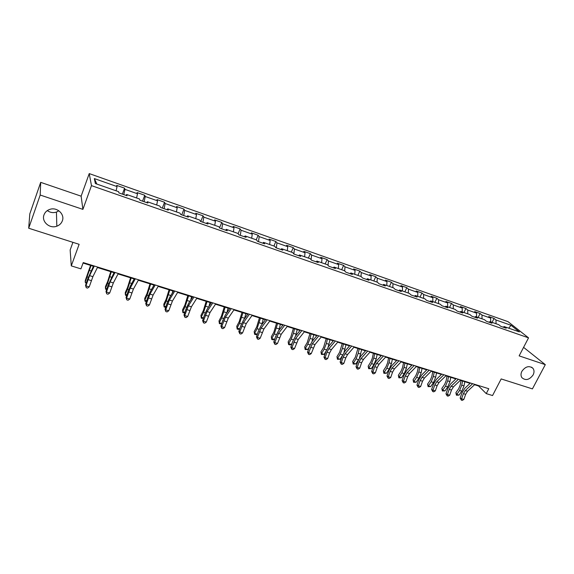 <?xml version="1.0" encoding="UTF-8"?>
<svg xmlns="http://www.w3.org/2000/svg" width="574" height="574" viewBox="0 0 574 574"><rect width="100%" height="100%" fill="white"/><g stroke="black" fill="none" stroke-linecap="round" stroke-linejoin="round"><path stroke-width="0.86" d="M58.871 210.787L56.439 212.086C53.174 213.105 50.132 212.602 47.312 210.586M62.336 220.861C61.368 223.401 59.531 225.18 56.833 226.192C49.737 229.055 41.271 221.664 43.997 214.855C45.052 212.093 47.075 210.235 50.074 209.295C57.235 206.941 65.013 214.36 62.336 220.861M533.11 374.951C529.357 379.952 525.619 380.849 521.888 377.649C520.718 375.812 520.726 373.688 521.902 371.285C525.54 366.356 529.25 365.387 533.009 368.386C534.308 370.252 534.337 372.44 533.11 374.951M72.927 242.336L70.15 250.013L71.284 265.891L80.927 268.854L83.237 262.576L488.783 388.72L486.257 393.613L492.549 395.551L501.181 378.933L532.414 388.892L545.3 364.655L523.581 347.356M40.689 182.353L29.805 213.901L28.7 228.23L40.194 195.031L82.9 209.374L91.474 185.624L89.235 173.592L81.128 196.172L40.689 182.353L40.194 195.031M91.474 185.624L528.539 337.849L508.012 321.655L89.235 173.592M510.989 325.264L495.986 319.983L494.063 318.434L488.725 316.547L490.626 318.096L481.988 315.054L480.108 313.512L474.684 311.596L476.542 313.139L467.76 310.046L465.93 308.511L460.413 306.566L462.228 308.094L453.295 304.952L451.516 303.431L445.905 301.45L447.67 302.972L438.593 299.779L436.864 298.265L431.167 296.256L432.875 297.762L423.648 294.512L421.969 293.013L416.172 290.968L417.829 292.467L408.451 289.16L406.822 287.674L400.932 285.594L402.532 287.079L392.989 283.721L391.425 282.243L385.427 280.134L386.976 281.604L377.269 278.182L375.762 276.718L369.663 274.573L371.148 276.029L361.276 272.557L359.826 271.1L353.62 268.919L355.048 270.361L344.996 266.824L343.611 265.389L337.304 263.165L338.66 264.592L328.436 260.991L327.123 259.57L320.701 257.31L321.992 258.723L311.582 255.057L310.333 253.651L303.797 251.347L305.024 252.747L294.426 249.023L293.249 247.631L286.598 245.285L287.746 246.669L276.962 242.874L275.857 241.496L269.084 239.107L270.16 240.477L259.175 236.61L258.149 235.254L251.254 232.822L252.244 234.17L241.058 230.231L240.111 228.897L233.087 226.421L234.005 227.749L222.612 223.738L221.751 222.425L214.597 219.899L215.422 221.205L203.813 217.123L203.038 215.824L195.748 213.255L196.495 214.54L184.663 210.378L183.981 209.108L176.548 206.489L177.201 207.752L165.147 203.505L164.551 202.256L156.982 199.587L157.541 200.828L145.251 196.502L144.756 195.275L137.043 192.555L137.502 193.775L124.974 189.363L124.58 188.164L116.709 185.388L117.067 186.579L94.337 178.579L95.356 183.544L118.588 191.666L118.962 192.921L127.076 195.763L126.66 194.493L139.46 198.97L139.941 200.254L147.898 203.038L147.375 201.739L159.924 206.131L160.512 207.444L168.311 210.163L167.687 208.85L179.985 213.155L180.674 214.482L188.329 217.159L187.605 215.817L199.666 220.036L200.455 221.392L207.96 224.018L207.135 222.655L218.974 226.795L219.849 228.172L227.211 230.741L226.299 229.356L237.916 233.424L238.877 234.823L246.103 237.342L245.105 235.936L256.506 239.925L257.554 241.345L264.643 243.821L263.559 242.393L274.745 246.311L275.879 247.746L282.839 250.178L281.676 248.736L292.654 252.574L293.866 254.031L300.697 256.413L299.456 254.956L310.24 258.731L311.524 260.201L318.226 262.54L316.913 261.062L327.503 264.772L328.859 266.257L335.446 268.56L334.061 267.061L344.465 270.706L345.892 272.205L352.357 274.465L350.901 272.959L361.118 276.532L362.617 278.046L368.967 280.27L367.446 278.742L377.484 282.257L379.041 283.786L385.283 285.967L383.705 284.431L393.563 287.883L395.185 289.425L401.319 291.57L399.676 290.021L409.37 293.414L411.049 294.971L417.076 297.074L415.375 295.517L424.904 298.846L426.64 300.417L432.566 302.491L430.809 300.912L440.172 304.191L441.966 305.77L447.792 307.808L445.976 306.222L455.189 309.443L457.033 311.036L462.759 313.038L460.893 311.445L469.948 314.609L471.85 316.209L477.482 318.175L475.559 316.575L484.47 319.689L486.415 321.304L491.954 323.234L489.988 321.619L498.749 324.69L500.743 326.305L506.189 328.213L504.18 326.584L519.384 331.908L510.989 325.264L508.765 328.192M126.079 195.411L126.66 194.493M124.974 189.363L123.783 194.608M137.502 193.775L136.59 197.965M146.765 202.636L147.375 201.739M145.251 196.502L144.146 201.725M157.541 200.828L156.695 205.004M167.041 209.725L167.687 208.85M165.147 203.505L164.121 208.699M177.201 207.752L176.419 211.906M186.93 216.671L187.605 215.817M184.663 210.378L183.716 215.544M196.495 214.54L195.77 218.672M206.439 223.487L207.135 222.655M203.813 217.123L202.938 222.26M215.422 221.205L214.755 225.317M225.575 230.174L226.299 229.356M222.612 223.738L221.801 228.854M234.005 227.749L233.388 231.839M244.352 236.732L245.105 235.936M241.058 230.231L240.319 235.326M252.244 234.17L251.685 238.239M262.784 243.168L263.559 242.393M259.175 236.61L258.501 241.676M270.16 240.477L269.651 244.524M280.873 249.489L281.676 248.736M276.962 242.874L276.352 247.911M287.746 246.669L287.287 250.695M298.631 255.695L299.456 254.956M294.426 249.023L293.874 254.031M305.024 252.747L304.607 256.757M316.073 261.787L316.913 261.062M311.582 255.057L311.122 259.742M321.992 258.723L321.627 262.713M333.2 267.771L334.061 267.061M328.436 260.991L328.055 265.375M338.66 264.592L338.344 268.56M350.018 273.647L350.901 272.959M344.996 266.824L344.68 270.935M355.048 270.361L354.768 274.307M366.542 279.423L367.446 278.742M361.276 272.557L361.01 276.496M371.148 276.029L370.912 279.954M382.779 285.091L383.705 284.431M377.269 278.182L377.046 282.107M386.976 281.604L386.783 285.508M398.736 290.666L399.676 290.021M392.989 283.721L392.81 287.617M402.532 287.079L402.381 290.968M414.421 296.148L415.375 295.517M408.451 289.16L408.308 293.041M417.829 292.467L417.714 296.335M429.833 301.529L430.809 300.912M423.648 294.512L423.547 298.372M432.875 297.762L432.796 301.608M444.986 306.825L445.976 306.222M438.593 299.779L438.529 303.617M447.67 302.972L447.627 306.803M459.889 312.034L460.893 311.445M453.295 304.952L453.266 308.776M462.228 308.094L462.214 311.904M474.547 317.157L475.559 316.575M467.76 310.046L467.76 313.842M476.542 313.139L476.564 316.927M488.955 322.186L489.988 321.619M481.988 315.054L482.024 318.835M490.626 318.096L490.684 321.863M503.14 327.144L504.18 326.584M495.986 319.983L496.051 323.743M71.284 265.891L79.133 244.316L28.7 228.23M528.539 337.849L519.14 355.873L545.3 364.655M474.562 384.731L478.565 385.979L486.257 393.613M83.058 263.05L93.39 266.264M97.422 267.52L113.982 272.664M118.05 273.927L134.187 278.942M138.291 280.22L154.004 285.106M158.137 286.39L173.448 291.147M177.617 292.439L192.534 297.081M196.724 298.38L211.268 302.9M215.487 304.213L229.657 308.618M233.905 309.938L247.717 314.229M251.986 315.557L265.446 319.74M269.744 321.074L282.867 325.157M287.179 326.491L299.98 330.473M304.313 331.822L316.798 335.697M321.146 337.053L333.322 340.834M337.684 342.19L349.559 345.885M353.943 347.241L365.523 350.843M369.921 352.206L381.215 355.722M385.628 357.093L396.648 360.515M401.068 361.893L411.823 365.236M416.258 366.614L426.755 369.871M431.196 371.256L441.435 374.435M445.883 375.819L455.878 378.926M460.341 380.311L470.092 383.346M94.337 178.579L96.87 184.067M117.067 186.579L116.092 190.798M478.759 385.606L478.565 385.979M494.063 318.434L492.076 322.351M480.108 313.512L478.12 317.472M465.93 308.511L463.943 312.507M451.516 303.431L449.535 307.463M436.864 298.265L434.884 302.34M421.969 293.013L419.996 297.131M406.822 287.674L404.849 291.836M391.425 282.243L389.452 286.448M375.762 276.718L373.796 280.966M359.826 271.1L357.867 275.391M343.611 265.389L341.659 269.723M327.123 259.57L325.171 263.954M310.333 253.651L308.396 258.085M293.249 247.631L291.312 252.108M275.857 241.496L273.927 246.024M258.149 235.254L256.226 239.832M240.111 228.897L238.124 233.718M221.751 222.425L219.584 227.749M203.038 215.824L200.771 221.507M183.981 209.108L181.721 214.848M164.551 202.256L162.313 208.068M144.756 195.275L142.531 201.158M124.58 188.164L122.362 194.112M82.9 209.374L81.128 196.172M474.906 384.408L467.552 391.246L465.65 394.324L463.842 399.461L461.589 398.786L461.345 400.135L460.14 398.062L461.941 392.932L464.789 388.318L470.443 383.016M472.646 383.705L465.299 390.557L463.397 393.642L461.589 398.786L460.14 398.062M463.842 399.461L462.249 400.408L461.345 400.135M461.044 380.533L460.14 385.219L458.698 388.713L455.878 392.702L456.768 394.46L459.587 390.464L461.769 385.204L462.572 381.007M456.423 395.192L456.768 394.46L458.999 395.134L456.423 395.192L455.878 392.702M458.999 395.134L461.826 391.145L464.007 385.893L464.804 381.703M460.685 379.981L453.403 386.919L451.501 390.026L449.686 395.206L447.397 394.517L447.175 395.888L445.976 393.8L447.792 388.627L450.626 383.97L456.222 378.596M458.382 379.271L451.114 386.216L449.212 389.33L447.397 394.517L445.976 393.8M449.686 395.206L448.086 396.16L447.175 395.888M446.228 375.489L439.017 382.521L437.13 385.663L435.3 390.88L432.975 390.184L432.767 391.568L431.591 389.473L433.413 384.257L436.233 379.55L441.779 374.104M443.889 374.757L436.692 381.81L434.805 384.953L432.975 390.184L431.591 389.473M435.3 390.88L433.7 391.848L432.767 391.568M447.01 376.171L446.091 380.885L444.635 384.415L441.837 388.447L442.697 390.212L445.503 386.166L447.684 380.863L448.516 376.637M442.375 390.959L442.697 390.212L444.965 390.894L442.375 390.959L441.837 388.447M444.965 390.894L447.777 386.862L449.959 381.566L450.784 377.34M432.76 371.737L431.813 376.487L430.356 380.045L427.573 384.128L428.398 385.893L431.189 381.803L433.377 376.451L434.224 372.196M428.104 386.654L428.398 385.893L430.708 386.589L428.104 386.654L427.573 384.128M430.708 386.589L433.499 382.506L435.688 377.161L436.534 372.913M431.533 370.912L424.401 378.051L422.521 381.222L420.677 386.489L418.317 385.778L418.13 387.177L416.961 385.075L418.798 379.816L421.61 375.059L427.092 369.534M429.151 370.173L422.034 377.326L420.161 380.505L418.317 385.778L416.961 385.075M420.677 386.489L419.077 387.464L418.13 387.177M416.595 366.269L409.542 373.502L407.669 376.709L405.818 382.019L403.414 381.301L403.249 382.722L402.101 380.605L403.945 375.303L406.744 370.495L412.161 364.892M414.177 365.516L407.138 372.77L405.266 375.984L403.414 381.301L402.101 380.605M405.818 382.019L404.211 383.009L403.249 382.722M401.398 361.541L394.438 368.881L392.573 372.124L390.715 377.484L388.268 376.745L388.124 378.187L386.991 376.063L388.849 370.718L391.626 365.853L396.978 360.171M398.944 360.781L391.992 368.135L390.133 371.385L388.268 376.745L386.991 376.063M390.715 377.484L389.1 378.481L388.124 378.187M418.274 367.238L417.298 372.024L415.841 375.611L413.079 379.737L413.876 381.502L416.645 377.369L418.841 371.974L419.709 367.683M413.603 382.277L413.876 381.502L416.215 382.212L413.603 382.277L413.079 379.737M416.215 382.212L418.991 378.087L421.187 372.691L422.048 368.415M403.551 362.66L402.553 367.482L401.097 371.098L398.356 375.274L399.109 377.039L401.865 372.863L404.06 367.417L404.95 363.098M398.865 377.828L399.109 377.039L401.491 377.757L398.865 377.828L398.356 375.274M401.491 377.757L404.247 373.588L406.442 368.149L407.332 363.837M388.591 358.011L387.565 362.861L386.101 366.521L383.382 370.739L384.106 372.504L386.833 368.278L389.036 362.782L389.954 358.434M383.891 373.315L384.106 372.504L386.524 373.236L383.891 373.315L383.382 370.739M386.524 373.236L389.258 369.017L391.461 363.529L392.372 359.188M373.38 353.283L372.332 358.169L370.861 361.857L368.164 366.126L368.852 367.898L371.557 363.622L373.767 358.076L374.707 353.699M368.666 368.716L368.852 367.898L371.313 368.637L368.666 368.716L368.164 366.126M371.313 368.637L374.026 364.375L376.228 358.836L377.168 354.459M357.918 348.483L355.371 357.121L352.694 361.433L353.34 363.213L356.024 358.886L358.241 353.29L359.202 348.877M353.182 364.045L353.34 363.213L355.844 363.966L353.182 364.045L352.694 361.433M355.844 363.966L358.592 359.554M359.432 357.982L361.706 349.659M342.197 343.596L339.614 352.3L336.96 356.669L337.569 358.441L340.231 354.072L342.448 348.418L343.439 343.977M337.447 359.302L337.569 358.441L340.117 359.216L337.447 359.302L336.96 356.669M340.117 359.216L342.369 355.521M343.984 352.45L345.986 344.773M326.204 338.624L323.593 347.406L320.966 351.826L321.533 353.598L324.167 349.171L326.391 343.467L327.41 338.997M321.44 354.474L321.533 353.598L324.123 354.38L321.44 354.474L320.966 351.826M324.123 354.38L325.96 351.31M328.156 347.026L329.993 339.801M309.938 333.566L307.298 342.42L304.694 346.89L305.217 348.669L307.829 344.192L310.053 338.438L311.101 333.932M305.16 349.559L305.217 348.669L307.851 349.466L305.16 349.559L304.694 346.89M307.851 349.466L309.293 346.997M312.019 341.587L313.734 334.75M293.393 328.428L290.717 337.354L288.148 341.874L288.629 343.654L291.212 339.119L293.436 333.315L294.505 328.773M288.6 344.565L288.629 343.654L291.305 344.465L289.669 344.888L288.6 344.565L288.148 341.874M291.305 344.465L292.317 342.685M295.574 336.077L297.188 329.605M276.56 323.198L273.855 332.195L271.308 336.773L271.746 338.552L274.293 333.96L277.629 323.528M271.753 339.478L271.746 338.552L274.465 339.377L272.844 339.808L271.753 339.478L271.308 336.773M274.465 339.377L275.018 338.402M278.849 330.445L280.356 324.375M259.434 317.874L256.686 326.95L254.174 331.585L254.562 333.358L257.087 328.715L260.452 318.19M254.612 334.305L254.562 333.358L257.339 334.197L255.717 334.642L254.612 334.305L254.174 331.585M261.83 324.676L263.222 319.051M241.998 312.45L239.222 321.605L236.739 326.297L237.076 328.077L239.566 323.377L242.967 312.751M239.681 328.995L238.289 329.383L237.162 329.046L236.739 326.297M237.162 329.046L237.076 328.077L239.724 328.873M244.51 318.764L245.787 313.626M224.255 306.939L221.442 316.166L218.995 320.923L219.282 322.703L221.736 317.939L225.166 307.219M221.693 323.7L219.404 323.686L218.995 320.923M219.404 323.686L219.282 322.703L221.779 323.456M226.881 312.694L228.043 308.116M206.195 301.321L203.339 310.634L200.929 315.449L201.165 317.221L203.583 312.399L207.049 301.587M203.375 318.319L201.331 318.233L201.165 317.221L203.512 317.931M208.965 306.423L209.976 302.498M187.798 295.61L184.907 305.002L182.532 309.874L182.711 311.646L185.101 306.767L188.602 295.854M184.72 312.852L182.919 312.679L182.711 311.646L184.9 312.313M190.755 299.915L191.58 296.78M169.072 289.784L166.137 299.262L163.798 304.198L163.927 305.971L166.273 301.027L169.811 290.014M165.714 307.284L164.178 307.025L163.927 305.971L165.951 306.581M172.265 293.12L172.846 290.961M149.993 283.857L147.023 293.414L144.72 298.415L144.792 300.188L147.095 295.18L150.668 284.065M146.348 301.623L145.086 301.264L144.792 300.188L146.643 300.747M153.502 285.981L153.76 285.027M385.95 356.734L379.077 364.189L377.226 367.46L375.353 372.863L372.87 372.117L372.741 373.574L371.629 371.443L373.495 366.047L376.257 361.132L381.545 355.363M383.454 355.959L376.594 363.428L374.743 366.707L372.87 372.117L371.629 371.443M375.353 372.863L373.739 373.875L372.741 373.574M370.237 351.848L363.457 359.41L361.62 362.718L359.733 368.171L357.207 367.41L357.1 368.888L356.002 366.743L357.889 361.304L360.63 356.339L365.846 350.484M367.697 351.058L360.931 358.635L359.094 361.957L357.207 367.41L356.002 366.743M359.733 368.171L358.111 369.19L357.1 368.888M354.258 346.875L347.571 354.553L345.749 357.896L343.848 363.399L341.279 362.625L341.193 364.117L340.117 361.964L342.011 356.483L344.737 351.46L349.875 345.519M351.668 346.072L345.003 353.763L343.18 357.121L341.279 362.625L340.117 361.964M343.848 363.399L342.226 364.425L341.193 364.117M338 341.824L331.413 349.609L329.598 352.996L327.689 358.542L325.078 357.753L325.02 359.267L323.958 357.107L325.867 351.575L328.572 346.495L333.63 340.461M335.367 340.999L328.802 348.805L326.986 352.199L325.078 357.753L323.958 357.107M327.689 358.542L326.061 359.582L325.02 359.267M321.454 336.673L314.975 344.579L311.252 353.598L308.59 352.802L308.561 354.337L307.521 352.163L309.436 346.581L312.127 341.444L317.106 335.324M318.778 335.84L312.321 343.769L308.59 352.802L307.521 352.163M311.252 353.598L309.623 354.653L308.561 354.337M304.615 331.435L298.25 339.464L294.527 348.576L291.822 347.758L291.814 349.315L290.796 347.134L292.726 341.501L295.395 336.307L300.281 330.093M301.888 330.588L295.545 338.638L291.822 347.758L290.796 347.134M294.527 348.576L292.891 349.638L291.814 349.315M287.481 326.104L281.231 334.255L277.507 343.46L274.752 342.628L274.767 344.206L273.776 342.018L275.721 336.335L278.368 331.076L283.161 324.762M284.704 325.243L278.476 333.415L274.752 342.628L273.776 342.018M277.507 343.46L275.872 344.536L274.767 344.206M270.031 320.679L263.904 328.959L260.187 338.251L257.382 337.412L257.425 339.012L256.456 336.809L258.415 331.069L261.034 325.759L265.74 319.345M267.204 319.804L261.098 328.098L257.382 337.412L256.456 336.809M260.187 338.251L258.544 339.342L257.425 339.012M252.273 315.155L246.268 323.564L242.558 332.949L239.702 332.095L239.774 333.716L238.827 331.507L240.793 325.716L243.398 320.342L247.997 313.827M249.396 314.258L243.412 322.688L239.702 332.095L238.827 331.507M242.558 332.949L240.915 334.061L239.774 333.716M234.185 309.529L228.316 318.075L224.606 327.553L221.7 326.685L221.794 328.328L220.875 326.111L222.863 320.263L225.431 314.825L229.937 308.209M231.25 308.618L225.41 317.185L221.7 326.685L220.875 326.111M224.606 327.553L222.956 328.68L221.794 328.328M215.759 303.797L210.034 312.478L206.324 322.064L203.368 321.175L203.49 322.846L202.6 320.615L204.595 314.717L207.142 309.207L211.533 302.484M212.775 302.871L207.071 311.574L203.368 321.175L202.6 320.615M206.324 322.064L204.674 323.198L203.49 322.846M196.99 297.963L191.407 306.789L187.712 316.468L184.699 315.564L184.857 317.257L183.989 315.018L185.998 309.063L188.516 303.488L192.799 296.658M193.955 297.016L188.394 305.863L184.699 315.564L183.989 315.018M187.712 316.468L186.062 317.616L184.857 317.257M177.875 292.015L172.444 300.984L168.749 310.771L165.678 309.845L165.864 311.567L165.032 309.314L167.056 303.302L169.538 297.662L173.707 290.717M174.776 291.054L169.366 300.044L165.678 309.845L165.032 309.314M168.749 310.771L167.091 311.933L165.864 311.567M158.388 285.952L153.115 295.072L149.434 304.959L146.298 304.019L146.521 305.763L145.724 303.51L147.755 297.44L150.209 291.728L154.255 284.668M155.231 284.969L149.986 294.118L146.298 304.019L145.724 303.51M149.434 304.959L147.776 306.143L146.521 305.763M138.535 279.775L133.419 289.052L129.746 299.047L126.56 298.085L126.818 299.858L126.043 297.59L128.088 291.463L130.513 285.68L134.424 278.498M135.313 278.777L130.233 288.076L126.56 298.085L126.043 297.59M129.746 299.047L128.088 300.238L126.818 299.858M130.556 277.816L127.543 287.459L125.29 292.532L125.297 294.297L127.557 289.217L131.166 278.003M126.675 295.71L125.641 295.395L125.297 294.297L126.976 294.806M118.287 273.482L113.351 282.91L109.684 293.02L106.434 292.037L106.728 293.838L105.989 291.563L108.048 285.371L114.219 272.212M115.008 272.463L110.1 281.913L106.434 292.037L105.989 291.563M109.684 293.02L108.027 294.225L106.728 293.838M110.753 271.66L107.697 281.389L105.487 286.526L105.429 288.299L107.647 283.147L111.299 271.832M106.621 289.655L105.824 289.418L105.429 288.299L106.929 288.751M97.652 267.061L92.895 276.654L89.235 286.871L85.928 285.874L86.251 287.703L85.548 285.414L87.621 279.165L93.612 265.805M94.301 266.02L89.58 275.642L85.928 285.874L85.548 285.414M89.235 286.871L87.578 288.098L86.251 287.703M90.57 265.389L85.311 280.413L85.189 282.178L91.051 265.54M86.186 283.491L85.189 282.178L86.495 282.573M467.552 391.246L465.299 390.557M465.65 394.324L463.397 393.642M459.587 390.464L461.826 391.145M461.769 385.204L464.007 385.893M453.403 386.919L451.114 386.216M451.501 390.026L449.212 389.33M439.017 382.521L436.692 381.81M437.13 385.663L434.805 384.953M445.503 386.166L447.777 386.862M447.684 380.863L449.959 381.566M431.189 381.803L433.499 382.506M433.377 376.451L435.688 377.161M424.401 378.051L422.034 377.326M422.521 381.222L420.161 380.505M409.542 373.502L407.138 372.77M407.669 376.709L405.266 375.984M394.438 368.881L391.992 368.135M392.573 372.124L390.133 371.385M416.645 377.369L418.991 378.087M418.841 371.974L421.187 372.691M401.865 372.863L404.247 373.588M404.06 367.417L406.442 368.149M386.833 368.278L389.258 369.017M389.036 362.782L391.461 363.529M371.557 363.622L374.026 364.375M373.767 358.076L376.228 358.836M356.024 358.886L358.535 359.647M358.241 353.29L360.745 354.065M340.231 354.072L342.671 354.811M342.448 348.418L344.996 349.207M324.167 349.171L326.527 349.889M326.391 343.467L328.981 344.271M307.829 344.192L310.103 344.881M310.053 338.438L312.694 339.248M291.212 339.119L293.393 339.786M293.436 333.315L296.119 334.14M274.293 333.96L276.388 334.599M276.532 328.098L279.258 328.938M257.087 328.715L259.082 329.325M259.326 322.796L262.103 323.65M239.566 323.377L241.46 323.951M241.812 317.393L244.639 318.269M221.736 317.939L223.53 318.484M223.982 311.897L226.823 312.78M203.583 312.399L205.262 312.916M205.829 306.301L208.506 307.126M185.101 306.767L186.665 307.241M187.346 300.604L189.843 301.372M166.273 301.027L167.723 301.465M168.519 294.799L170.83 295.517M147.095 295.18L148.422 295.581M149.348 288.894L151.457 289.54M379.077 364.189L376.594 363.428M377.226 367.46L374.743 366.707M363.457 359.41L360.931 358.635M361.62 362.718L359.094 361.957M347.571 354.553L345.003 353.763M345.749 357.896L343.18 357.121M331.413 349.609L328.802 348.805M329.598 352.996L326.986 352.199M314.975 344.579L312.321 343.769M313.174 348.002L310.52 347.198M298.25 339.464L295.545 338.638M296.464 342.929L293.759 342.104M281.231 334.255L278.476 333.415M279.459 337.763L276.704 336.924M263.904 328.959L261.098 328.098M262.146 332.504L259.348 331.65M246.268 323.564L243.412 322.688M244.531 327.151L241.676 326.283M228.316 318.075L225.41 317.185M226.594 321.705L223.688 320.823M210.034 312.478L207.071 311.574M208.326 316.152L205.37 315.255M191.407 306.789L188.394 305.863M189.721 310.505L186.708 309.587M172.444 300.984L169.366 300.044M170.772 304.744L167.708 303.811M153.115 295.072L149.986 294.118M151.471 298.882L148.343 297.935M133.419 289.052L130.233 288.076M131.798 292.905L128.612 291.936M127.557 289.217L128.763 289.583M129.81 282.867L131.726 283.456M113.351 282.91L110.1 281.913M111.751 286.813L108.508 285.83M107.647 283.147L108.723 283.477M109.907 276.733L111.607 277.256M92.895 276.654L89.58 275.642M91.316 280.607L88.009 279.603M87.363 276.962L88.296 277.249M89.616 270.476L91.101 270.935M56.833 226.192L56.439 212.086M533.009 368.386L531.581 367.181"/></g></svg>
